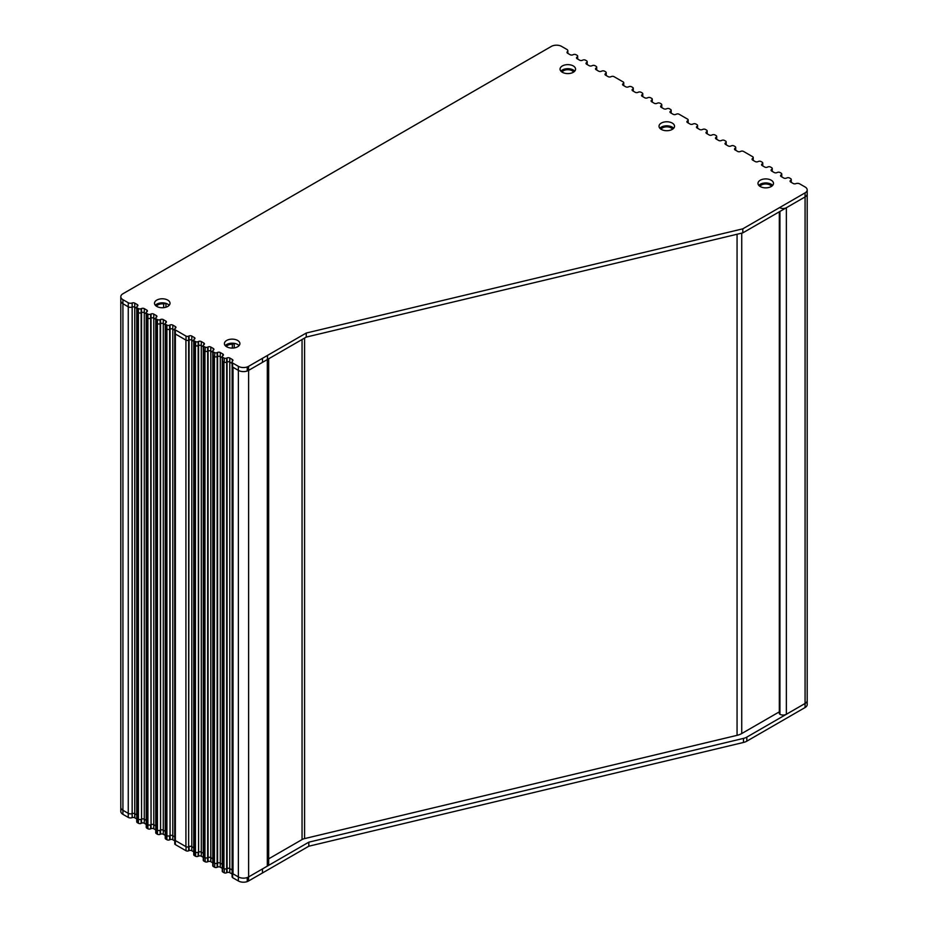 <?xml version="1.0" encoding="UTF-8"?>
<svg xmlns="http://www.w3.org/2000/svg" width="928" height="928" viewBox="0 0 928 928"><rect width="100%" height="100%" fill="white"/><g stroke="black" fill="none" stroke-linecap="round" stroke-linejoin="round"><path stroke-width="1.39" d="M562.09 72.129A5.997 3.457 180 0 1 567.82 69.704A5.997 3.457 180 0 1 573.539 72.129M779.926 207.733A4.547 2.622 0 0 0 786.364 207.733L805.075 196.933A7.238 4.176 0 0 0 807.198 193.975A7.238 4.176 180 0 1 805.075 196.933L805.075 192.873A7.238 4.176 0 0 0 807.198 189.915A7.238 4.176 0 0 0 805.075 186.969L799.727 183.883A3.097 1.786 0 0 0 795.83 183.651A2.065 1.195 180 0 1 793.22 183.5L790.679 182.027A2.065 1.195 180 0 1 790.076 181.18A2.065 1.195 180 0 1 790.494 180.461L790.83 180.206A2.065 1.195 0 0 0 791.259 179.487A2.065 1.195 0 0 0 790.656 178.64L789.589 178.025A2.065 1.195 0 0 0 786.863 177.921L786.434 178.106A2.065 1.195 180 0 1 783.708 178.002L781.167 176.54A2.065 1.195 180 0 1 780.564 175.694A2.065 1.195 180 0 1 780.993 174.974L781.33 174.719A2.065 1.195 0 0 0 781.747 174A2.065 1.195 0 0 0 781.144 173.153L780.077 172.538A2.065 1.195 0 0 0 777.362 172.434L776.922 172.62A2.065 1.195 180 0 1 774.207 172.515L771.667 171.054A2.065 1.195 180 0 1 771.064 170.207A2.065 1.195 180 0 1 771.493 169.488L771.818 169.232A2.065 1.195 0 0 0 772.247 168.502A2.065 1.195 0 0 0 771.644 167.666L770.576 167.052A2.065 1.195 0 0 0 767.85 166.947L767.421 167.133A2.065 1.195 180 0 1 764.695 167.028L762.166 165.567A2.065 1.195 180 0 1 761.552 164.72A2.065 1.195 180 0 1 761.981 163.989L762.317 163.746A2.065 1.195 0 0 0 762.746 163.015A2.065 1.195 0 0 0 762.132 162.18L761.064 161.553A2.065 1.195 0 0 0 758.35 161.46L757.921 161.646A2.065 1.195 180 0 1 755.195 161.542L752.654 160.08A2.065 1.195 180 0 1 752.051 159.233A2.065 1.195 180 0 1 752.48 158.502L752.805 158.259A2.065 1.195 0 0 0 753.234 157.528A2.065 1.195 0 0 0 752.631 156.693L743.525 151.426A2.065 1.195 0 0 0 740.799 151.322L740.37 151.519A2.065 1.195 180 0 1 737.644 151.415L735.115 149.953A2.065 1.195 180 0 1 734.5 149.106A2.065 1.195 180 0 1 734.93 148.376L735.266 148.132A2.065 1.195 0 0 0 735.695 147.401A2.065 1.195 0 0 0 735.08 146.554L734.013 145.94A2.065 1.195 0 0 0 731.299 145.835L730.87 146.032A2.065 1.195 180 0 1 728.144 145.928L725.603 144.455A2.065 1.195 180 0 1 725 143.62A2.065 1.195 180 0 1 725.429 142.889L725.754 142.645A2.065 1.195 0 0 0 726.183 141.914A2.065 1.195 0 0 0 725.58 141.068L724.513 140.453A2.065 1.195 0 0 0 721.787 140.348L721.358 140.546A2.065 1.195 180 0 1 718.643 140.441L716.103 138.968A2.065 1.195 180 0 1 715.5 138.133A2.065 1.195 180 0 1 715.917 137.402L716.254 137.158A2.065 1.195 0 0 0 716.683 136.428A2.065 1.195 0 0 0 716.08 135.581L715.012 134.966A2.065 1.195 0 0 0 712.286 134.862L711.857 135.059A2.065 1.195 180 0 1 709.131 134.954L706.591 133.481A2.065 1.195 180 0 1 705.988 132.646A2.065 1.195 180 0 1 706.417 131.915L706.753 131.66A2.065 1.195 0 0 0 707.171 130.941A2.065 1.195 0 0 0 706.568 130.094L705.5 129.479A2.065 1.195 0 0 0 702.786 129.375L702.345 129.56A2.065 1.195 180 0 1 699.631 129.468L697.079 127.994A2.065 1.195 180 0 1 696.476 127.148A2.065 1.195 180 0 1 696.824 126.486L697.148 126.243A2.065 1.195 0 0 0 697.578 125.512A2.065 1.195 0 0 0 696.974 124.665L695.907 124.05A2.065 1.195 0 0 0 693.181 123.946L692.752 124.143A2.065 1.195 180 0 1 690.026 124.039L687.497 122.577A2.065 1.195 180 0 1 686.882 121.73A2.065 1.195 180 0 1 687.312 121L687.729 120.686A2.065 1.195 0 0 0 688.158 119.956A2.065 1.195 0 0 0 687.555 119.12L679.11 114.237A2.065 1.195 0 0 0 676.396 114.144L675.851 114.376A2.065 1.195 180 0 1 673.125 114.283L670.584 112.81A2.065 1.195 180 0 1 669.981 111.975A2.065 1.195 180 0 1 670.41 111.244L670.735 110.989A2.065 1.195 0 0 0 671.164 110.27A2.065 1.195 0 0 0 670.561 109.423L669.494 108.808A2.065 1.195 0 0 0 666.768 108.704L666.339 108.889A2.065 1.195 180 0 1 663.74 108.738L661.188 107.277A2.065 1.195 180 0 1 660.585 106.43A2.065 1.195 180 0 1 661.014 105.699L661.339 105.456A2.065 1.195 0 0 0 661.768 104.725A2.065 1.195 0 0 0 661.165 103.878L660.098 103.263A2.065 1.195 0 0 0 657.372 103.159L656.943 103.356A2.065 1.195 180 0 1 654.228 103.252L651.688 101.778A2.065 1.195 180 0 1 651.085 100.943A2.065 1.195 180 0 1 651.514 100.212L651.839 99.969A2.065 1.195 0 0 0 652.268 99.238A2.065 1.195 0 0 0 651.665 98.391L650.598 97.776A2.065 1.195 0 0 0 647.872 97.672L647.442 97.869A2.065 1.195 180 0 1 644.716 97.765L642.188 96.292A2.065 1.195 180 0 1 641.573 95.456A2.065 1.195 180 0 1 642.002 94.726L642.338 94.482A2.065 1.195 0 0 0 642.768 93.751A2.065 1.195 0 0 0 642.153 92.904L641.086 92.29A2.065 1.195 0 0 0 638.371 92.185L637.942 92.382A2.065 1.195 180 0 1 635.216 92.278L632.676 90.805A2.065 1.195 180 0 1 632.072 89.97A2.065 1.195 180 0 1 632.502 89.239L632.826 88.984A2.065 1.195 0 0 0 633.256 88.264A2.065 1.195 0 0 0 632.652 87.418L631.585 86.803A2.065 1.195 0 0 0 628.859 86.698L628.43 86.884A2.065 1.195 180 0 1 625.716 86.791L623.175 85.318A2.065 1.195 180 0 1 622.572 84.483A2.065 1.195 180 0 1 622.99 83.752L623.326 83.497A2.065 1.195 0 0 0 623.755 82.778A2.065 1.195 0 0 0 623.152 81.931L614.034 76.664A2.065 1.195 0 0 0 611.32 76.572L610.879 76.757A2.065 1.195 180 0 1 608.165 76.653L605.624 75.191A2.065 1.195 180 0 1 605.021 74.344A2.065 1.195 180 0 1 605.45 73.614L605.775 73.37A2.065 1.195 0 0 0 606.204 72.639A2.065 1.195 0 0 0 605.601 71.804L604.534 71.178A2.065 1.195 0 0 0 601.808 71.085L601.379 71.27A2.065 1.195 180 0 1 598.653 71.166L596.124 69.704A2.065 1.195 180 0 1 595.509 68.858A2.065 1.195 180 0 1 595.938 68.127L596.275 67.883A2.065 1.195 0 0 0 596.704 67.152A2.065 1.195 0 0 0 596.101 66.317L595.022 65.691A2.065 1.195 0 0 0 592.308 65.598L591.878 65.784A2.065 1.195 180 0 1 589.152 65.679L586.612 64.218A2.065 1.195 180 0 1 586.009 63.371A2.065 1.195 180 0 1 586.438 62.64L586.763 62.396A2.065 1.195 0 0 0 587.192 61.666A2.065 1.195 0 0 0 586.589 60.819L585.522 60.204A2.065 1.195 0 0 0 582.796 60.1L582.366 60.297A2.065 1.195 180 0 1 579.652 60.192L577.112 58.731A2.065 1.195 180 0 1 576.508 57.884A2.065 1.195 180 0 1 576.938 57.153L577.262 56.91A2.065 1.195 0 0 0 577.692 56.179A2.065 1.195 0 0 0 577.088 55.332L576.021 54.717A2.065 1.195 0 0 0 573.295 54.613L572.866 54.81A2.065 1.195 180 0 1 570.14 54.706L567.6 53.232A2.065 1.195 180 0 1 566.996 52.386A2.065 1.195 180 0 1 567.333 51.736A3.097 1.786 0 0 0 567.843 50.75A3.097 1.786 0 0 0 566.938 49.474L561.602 46.4A7.238 4.176 0 0 0 551.371 46.4L122.925 293.758A7.238 4.176 0 0 0 120.802 296.716A7.238 4.176 0 0 0 122.925 299.674L128.261 302.748A3.097 1.786 0 0 0 132.159 302.98A2.065 1.195 180 0 1 134.757 303.131L137.309 304.604A2.065 1.195 180 0 1 137.912 305.44A2.065 1.195 180 0 1 137.483 306.17L137.158 306.426A2.065 1.195 0 0 0 136.729 307.145A2.065 1.195 0 0 0 137.332 307.992L138.4 308.606A2.065 1.195 0 0 0 141.126 308.711L141.555 308.525A2.065 1.195 180 0 1 144.281 308.618L146.81 310.091A2.065 1.195 180 0 1 147.424 310.926A2.065 1.195 180 0 1 146.995 311.657L146.659 311.912A2.065 1.195 0 0 0 146.23 312.632A2.065 1.195 0 0 0 146.844 313.478L147.912 314.093A2.065 1.195 0 0 0 150.626 314.198L151.055 314.012A2.065 1.195 180 0 1 153.781 314.105L156.322 315.578A2.065 1.195 180 0 1 156.925 316.425A2.065 1.195 180 0 1 156.496 317.144L156.171 317.399A2.065 1.195 0 0 0 155.742 318.118A2.065 1.195 0 0 0 156.345 318.965L157.412 319.58A2.065 1.195 0 0 0 160.138 319.684L160.567 319.499A2.065 1.195 180 0 1 163.282 319.603L165.822 321.065A2.065 1.195 180 0 1 166.425 321.912A2.065 1.195 180 0 1 165.996 322.631L165.671 322.886A2.065 1.195 0 0 0 165.242 323.605A2.065 1.195 0 0 0 165.845 324.452L166.912 325.067A2.065 1.195 0 0 0 169.638 325.171L170.068 324.986A2.065 1.195 180 0 1 172.794 325.09L175.322 326.552A2.065 1.195 180 0 1 175.937 327.398A2.065 1.195 180 0 1 175.508 328.118L175.172 328.373A2.065 1.195 0 0 0 174.742 329.092A2.065 1.195 0 0 0 175.357 329.939L186.041 336.11A2.065 1.195 0 0 0 188.639 336.156L189.08 335.959A2.065 1.195 180 0 1 191.794 336.064L194.335 337.537A2.065 1.195 180 0 1 194.938 338.372A2.065 1.195 180 0 1 194.509 339.103L194.172 339.346A2.065 1.195 0 0 0 193.743 340.077A2.065 1.195 0 0 0 194.196 340.82L195.611 341.643A2.065 1.195 0 0 0 198.14 341.643L198.569 341.458A2.065 1.195 180 0 1 201.295 341.562L203.835 343.024A2.065 1.195 180 0 1 204.438 343.87A2.065 1.195 180 0 1 204.009 344.59L203.673 344.845A2.065 1.195 0 0 0 203.244 345.576A2.065 1.195 0 0 0 203.638 346.272L205.169 347.153A2.065 1.195 0 0 0 207.64 347.13L208.069 346.944A2.065 1.195 180 0 1 210.795 347.049L213.324 348.51A2.065 1.195 180 0 1 213.927 349.357A2.065 1.195 180 0 1 213.498 350.088L213.173 350.332A2.065 1.195 0 0 0 212.744 351.062A2.065 1.195 0 0 0 213.104 351.735L214.716 352.663A2.065 1.195 0 0 0 217.14 352.628L217.57 352.431A2.065 1.195 180 0 1 220.284 352.536L222.824 354.009A2.065 1.195 180 0 1 223.428 354.856A2.065 1.195 180 0 1 222.998 355.575L222.674 355.83A2.065 1.195 0 0 0 222.244 356.549A2.065 1.195 0 0 0 222.569 357.21L224.251 358.173A2.065 1.195 0 0 0 226.629 358.115L227.07 357.93A2.065 1.195 180 0 1 229.784 358.034L232.336 359.507A2.065 1.195 180 0 1 232.94 360.342A2.065 1.195 180 0 1 232.592 361.004A3.097 1.786 0 0 0 232.081 361.99A3.097 1.786 0 0 0 232.615 362.999L238.368 366.328A7.238 4.176 0 0 0 247.242 366.943A7.238 4.176 0 0 0 248.553 366.351L267.426 355.459A4.547 2.622 0 0 0 267.508 355.401L306.252 333.036L742.794 228.833L805.075 192.873M779.323 211.793L779.323 713.446A2.065 1.195 0 0 0 779.926 714.282A4.547 2.622 0 0 0 786.364 714.282L805.075 703.482A7.238 4.176 0 0 0 807.198 700.524L807.198 189.915M760.009 186.4A5.997 3.457 180 0 1 765.739 183.964A5.997 3.457 180 0 1 771.458 186.4M661.049 129.259A5.997 3.457 180 0 1 666.768 126.834A5.997 3.457 180 0 1 672.498 129.259M232.336 348.093L232.336 344.207A3.097 1.786 0 0 0 233.926 343.302M163.641 307.667L163.641 303.943A3.097 1.786 0 0 0 165.428 303.224M122.925 299.674L122.925 303.723A7.238 4.176 180 0 1 120.802 300.765A7.238 4.176 0 0 0 122.925 303.723L128.261 306.808A3.097 1.786 0 0 0 132.159 307.029A2.065 1.195 180 0 1 134.757 307.18L136.729 308.316L134.757 307.18A2.065 1.195 0 0 0 132.159 307.029A3.097 1.786 180 0 1 128.261 306.808L128.261 813.357L122.925 810.272A7.238 4.176 180 0 1 120.802 807.325A7.238 4.176 0 0 0 122.925 810.272L128.261 813.357L128.261 817.406L122.925 814.332A7.238 4.176 180 0 1 120.802 811.374L120.802 296.716M134.757 303.131L134.757 813.728L136.729 814.865L134.757 813.728A2.065 1.195 0 0 0 132.159 813.578A3.097 1.786 180 0 1 128.261 813.357A3.097 1.786 180 0 0 132.159 813.578L132.159 817.638A3.097 1.786 180 0 1 128.261 817.406M137.158 310.474A2.065 1.195 0 0 0 136.729 311.205A2.065 1.195 0 0 0 137.332 312.04L138.4 312.666A2.065 1.195 0 0 0 141.126 312.759L141.555 312.574A2.065 1.195 180 0 1 144.281 312.678L146.23 313.803L144.281 312.678A2.065 1.195 0 0 0 141.555 312.574L141.126 312.759A2.065 1.195 180 0 1 138.4 312.666L138.4 819.215L137.332 818.6A2.065 1.195 180 0 1 136.729 817.754A2.065 1.195 180 0 1 137.158 817.023M144.281 308.618L144.281 819.227L146.23 820.352L144.281 819.227A2.065 1.195 0 0 0 141.555 819.122L141.126 819.32A2.065 1.195 180 0 1 138.4 819.215L138.4 823.264L137.332 822.649A2.065 1.195 180 0 1 136.729 821.802L136.729 817.754A2.065 1.195 180 0 0 137.332 818.6L138.4 819.215A2.065 1.195 180 0 0 141.126 819.32L141.126 823.368A2.065 1.195 180 0 1 138.4 823.264M146.659 315.961A2.065 1.195 0 0 0 146.23 316.692A2.065 1.195 0 0 0 146.844 317.527L147.912 318.153A2.065 1.195 0 0 0 150.626 318.246L151.055 318.06A2.065 1.195 180 0 1 153.781 318.165L155.742 319.29L153.781 318.165A2.065 1.195 0 0 0 151.055 318.06L150.626 318.246A2.065 1.195 180 0 1 147.912 318.153L147.912 824.702L146.844 824.087A2.065 1.195 180 0 1 146.23 823.24A2.065 1.195 180 0 1 146.659 822.51M153.781 314.105L153.781 824.714L155.742 825.839L153.781 824.714A2.065 1.195 0 0 0 151.055 824.609L150.626 824.806A2.065 1.195 180 0 1 147.912 824.702L147.912 828.75L146.844 828.136A2.065 1.195 180 0 1 146.23 827.289L146.23 823.24A2.065 1.195 180 0 0 146.844 824.087L147.912 824.702A2.065 1.195 180 0 0 150.626 824.806L150.626 828.855A2.065 1.195 180 0 1 147.912 828.75M156.171 321.448A2.065 1.195 0 0 0 155.742 322.178A2.065 1.195 0 0 0 156.345 323.014L157.412 323.64A2.065 1.195 0 0 0 160.138 323.733L160.567 323.547A2.065 1.195 180 0 1 163.282 323.652L165.242 324.777L163.282 323.652A2.065 1.195 0 0 0 160.567 323.547L160.138 323.733A2.065 1.195 180 0 1 157.412 323.64L157.412 830.189L156.345 829.574A2.065 1.195 180 0 1 155.742 828.727A2.065 1.195 180 0 1 156.171 827.996M163.282 319.603L163.282 830.2L165.242 831.326L163.282 830.2A2.065 1.195 0 0 0 160.567 830.096L160.138 830.293A2.065 1.195 180 0 1 157.412 830.189L157.412 834.237L156.345 833.622A2.065 1.195 180 0 1 155.742 832.776L155.742 828.727A2.065 1.195 180 0 0 156.345 829.574L157.412 830.189A2.065 1.195 180 0 0 160.138 830.293L160.138 834.342A2.065 1.195 180 0 1 157.412 834.237M165.671 326.934A2.065 1.195 0 0 0 165.242 327.665A2.065 1.195 0 0 0 165.845 328.512L166.912 329.127A2.065 1.195 0 0 0 169.638 329.231L170.068 329.034A2.065 1.195 180 0 1 172.794 329.138L174.742 330.264L172.794 329.138A2.065 1.195 0 0 0 170.068 329.034L169.638 329.231A2.065 1.195 180 0 1 166.912 329.127L166.912 835.676L165.845 835.061A2.065 1.195 180 0 1 165.242 834.214A2.065 1.195 180 0 1 165.671 833.483M172.794 325.09L172.794 835.687L174.742 836.824L172.794 835.687A2.065 1.195 0 0 0 170.068 835.583L169.638 835.78A2.065 1.195 180 0 1 166.912 835.676L166.912 839.724L165.845 839.109A2.065 1.195 180 0 1 165.242 838.262L165.242 834.214A2.065 1.195 180 0 0 165.845 835.061L166.912 835.676A2.065 1.195 180 0 0 169.638 835.78L169.638 839.828A2.065 1.195 180 0 1 166.912 839.724M175.172 332.421A2.065 1.195 0 0 0 174.742 333.152A2.065 1.195 0 0 0 175.357 333.999L185.925 340.1L185.925 846.649L175.357 840.548A2.065 1.195 180 0 1 174.742 839.701A2.065 1.195 180 0 1 175.172 838.97M188.639 336.156L188.639 340.205A2.065 1.195 0 0 0 188.651 340.205L188.639 340.205A2.065 1.195 180 0 1 186.041 340.158L186.041 336.11M193.743 341.249L191.794 340.124L191.794 846.661L193.755 847.798L191.794 846.661A2.065 1.195 0 0 0 189.08 846.556L188.651 846.754A2.065 1.195 180 0 1 185.925 846.649M203.244 346.736L201.295 345.61L201.306 852.148L203.267 853.296L201.306 852.148A2.065 1.195 0 0 0 198.58 852.043L198.151 852.24A2.065 1.195 180 0 1 195.425 852.136L194.358 851.521A2.065 1.195 180 0 1 193.755 850.674L193.755 344.242M194.358 851.521L194.358 344.972L195.425 345.587L195.425 852.136M203.244 857.344L201.295 856.208L201.295 852.159A2.065 1.195 0 0 0 198.569 852.055L198.151 345.692A2.065 1.195 0 0 0 198.151 345.692L198.14 345.692A2.065 1.195 180 0 1 195.611 345.692L195.611 341.643M212.767 858.771L210.807 857.634A2.065 1.195 0 0 0 208.092 857.542L207.652 857.727A2.065 1.195 180 0 1 204.937 857.623L203.87 857.008A2.065 1.195 180 0 1 203.267 856.161L203.267 349.775M203.87 857.008L203.87 350.459L204.937 351.074L204.937 857.623M207.652 857.727L207.652 351.178A2.065 1.195 0 0 0 207.652 351.178L207.64 351.19A2.065 1.195 180 0 1 205.169 351.213L205.169 347.153M222.268 864.258L220.319 863.121A2.065 1.195 0 0 0 217.593 863.028L217.164 863.214A2.065 1.195 180 0 1 214.438 863.11L213.37 862.495A2.065 1.195 180 0 1 212.767 861.648A2.065 1.195 180 0 1 212.767 861.486M213.37 862.495L213.37 355.946L214.438 356.561L214.438 863.11M232.116 869.942L229.819 868.62A2.065 1.195 0 0 0 227.093 868.515L226.664 868.701A2.065 1.195 180 0 1 223.95 868.596L222.882 867.982A2.065 1.195 180 0 1 222.268 867.135A2.065 1.195 180 0 1 222.268 866.949M222.882 867.982L222.882 361.433L223.95 362.048L223.95 868.596M268.656 358.8L268.656 864.27A4.547 2.622 180 0 1 267.322 866.126L248.611 876.925A7.238 4.176 180 0 1 238.368 876.925L233.021 873.84A3.097 1.786 180 0 1 232.116 872.575L232.116 366.328M233.021 873.84L233.021 367.291L238.368 370.376A7.238 4.176 0 0 0 248.611 370.376L267.322 359.565A4.547 2.622 0 0 0 267.508 359.449M156.542 306.275A5.997 3.457 180 0 1 163.641 303.943M226.432 346.631A5.997 3.457 180 0 1 232.336 344.207M268.656 858.852L302.052 839.573A7.76 4.478 180 0 1 304.581 838.599L737.064 735.347A14.372 8.294 0 0 0 741.739 733.549L779.323 711.846M262.473 358.312L262.473 362.372L267.426 359.507L267.426 355.459M232.615 362.999L232.615 367.047L238.368 370.376L238.368 876.925A7.238 4.176 0 0 0 247.242 877.552L247.242 881.6A7.238 4.176 180 0 1 238.368 880.985L238.368 876.925L232.615 873.608L232.615 877.656L238.368 880.985M222.569 357.21L222.569 361.259L224.251 362.222L224.251 358.173M213.104 351.735L213.104 355.795L214.716 356.723L214.716 352.663M203.638 346.272L203.638 350.332L205.169 351.213M194.196 340.82L194.196 344.868L195.611 345.692M175.357 329.939L175.357 840.548A2.065 1.195 180 0 1 174.742 839.701L174.742 333.152A2.065 1.195 180 0 0 175.357 333.999L186.041 340.158M165.242 834.214L165.242 327.665A2.065 1.195 180 0 0 165.845 328.512L166.912 329.127L166.912 325.067M155.742 828.727L155.742 322.178A2.065 1.195 180 0 0 156.345 323.014L157.412 323.64L157.412 319.58M146.23 823.24L146.23 316.692A2.065 1.195 180 0 0 146.844 317.527L147.912 318.153L147.912 314.093M136.729 817.754L136.729 311.205A2.065 1.195 180 0 0 137.332 312.04L138.4 312.666L138.4 308.606M122.925 814.332L122.925 303.723L128.261 306.808L128.261 302.748M772.653 185.403A7.76 4.478 0 0 0 765.739 182.955A7.76 4.478 0 0 0 758.826 185.403M169.174 305.289A7.76 4.478 0 0 0 162.261 302.83A7.76 4.478 0 0 0 155.347 305.289M239.076 345.634A7.76 4.478 0 0 0 232.162 343.186A7.76 4.478 0 0 0 225.249 345.634M574.734 71.143A7.76 4.478 0 0 0 567.82 68.684A7.76 4.478 0 0 0 560.906 71.143M673.682 128.273A7.76 4.478 0 0 0 666.768 125.814A7.76 4.478 0 0 0 659.854 128.273M267.508 355.401L267.508 359.461L306.252 337.084L742.794 232.882L805.075 196.933L805.075 703.482A7.238 4.176 0 0 0 807.198 700.524L807.198 704.572A7.238 4.176 180 0 1 805.075 707.53L805.075 703.482L746.831 737.11L746.831 741.159L805.075 707.53M262.473 362.372L248.553 370.4A7.238 4.176 180 0 1 247.242 370.991A7.238 4.176 180 0 1 238.368 370.376L238.368 366.328M232.615 367.047A3.097 1.786 180 0 1 232.081 366.05L232.081 361.99M232.081 363.405L229.784 362.082A2.065 1.195 0 0 0 227.07 361.978L226.629 362.175A2.065 1.195 180 0 1 224.251 362.222M222.569 361.259A2.065 1.195 180 0 1 222.244 360.609L222.244 356.549M222.244 357.721L220.284 356.596A2.065 1.195 0 0 0 217.57 356.491L217.14 356.677A2.065 1.195 180 0 1 214.716 356.723M213.104 355.795A2.065 1.195 180 0 1 212.744 355.111L212.744 351.062M212.744 352.234L210.795 351.097A2.065 1.195 0 0 0 208.069 350.993L208.069 346.944M203.638 350.332A2.065 1.195 180 0 1 203.244 349.624L203.244 345.576M201.295 341.562L201.295 345.61A2.065 1.195 0 0 0 198.569 345.506L198.58 852.043M194.196 344.868A2.065 1.195 180 0 1 193.743 344.137L193.743 340.077M191.794 336.064L191.794 340.124A2.065 1.195 0 0 0 189.08 340.019L188.639 846.754A2.065 1.195 180 0 1 186.041 846.707L175.357 840.548L175.357 844.596L186.041 850.767L186.041 846.707M760.252 186.551A7.76 4.478 0 0 0 768.709 187.514A7.76 4.478 0 0 0 773.488 183.384A7.76 4.478 0 0 0 765.739 178.907A7.76 4.478 0 0 0 757.979 183.384A7.76 4.478 0 0 0 760.252 186.551M156.774 306.426A7.76 4.478 0 0 0 165.23 307.4A7.76 4.478 0 0 0 170.021 303.259A7.76 4.478 0 0 0 162.261 298.781A7.76 4.478 0 0 0 154.512 303.259A7.76 4.478 0 0 0 156.774 306.426M226.676 346.782A7.76 4.478 0 0 0 235.132 347.745A7.76 4.478 0 0 0 239.911 343.615A7.76 4.478 0 0 0 232.162 339.138A7.76 4.478 0 0 0 224.402 343.615A7.76 4.478 0 0 0 226.676 346.782M562.333 72.28A7.76 4.478 0 0 0 570.79 73.254A7.76 4.478 0 0 0 575.569 69.113A7.76 4.478 0 0 0 567.82 64.635A7.76 4.478 0 0 0 560.06 69.113A7.76 4.478 0 0 0 562.333 72.28M661.293 129.41A7.76 4.478 0 0 0 669.738 130.372A7.76 4.478 0 0 0 674.528 126.243A7.76 4.478 0 0 0 666.768 121.765A7.76 4.478 0 0 0 659.019 126.243A7.76 4.478 0 0 0 661.293 129.41M742.794 232.882L742.794 228.833M696.824 127.809L696.824 126.486M306.252 337.084L306.252 333.036M194.196 855.477L194.196 851.417L195.611 852.24L195.611 856.289L194.196 855.477A2.065 1.195 180 0 1 193.743 854.734L193.743 850.686A2.065 1.195 180 0 1 193.755 850.57M203.638 860.929L203.638 856.88L205.169 857.762L205.169 861.81L203.638 860.929A2.065 1.195 180 0 1 203.244 860.221L203.244 856.173A2.065 1.195 180 0 1 203.267 856.022M213.104 862.344L214.716 863.272L214.716 867.32L213.104 866.392A2.065 1.195 180 0 1 212.744 865.72L212.744 861.671A2.065 1.195 180 0 0 213.104 862.344L213.104 866.392M222.569 867.808L224.251 868.782L224.251 872.83L222.569 871.856A2.065 1.195 180 0 1 222.244 871.206L222.244 867.158A2.065 1.195 180 0 0 222.569 867.808L222.569 871.856M262.473 872.97L262.473 868.921L308.815 842.172L308.815 846.22L248.553 880.997A7.238 4.176 180 0 1 247.242 881.6M746.831 741.159A10.336 5.974 180 0 1 743.479 742.458L308.815 846.22M232.615 877.656A3.097 1.786 180 0 1 232.081 876.647L232.081 872.598A3.097 1.786 180 0 1 232.116 872.32M232.081 874.014L229.784 872.691A2.065 1.195 0 0 0 227.07 872.587L226.629 872.772A2.065 1.195 180 0 1 224.251 872.83M222.244 868.33L220.284 867.193A2.065 1.195 0 0 0 217.57 867.088L217.14 867.286A2.065 1.195 180 0 1 214.716 867.32M212.744 862.831L210.795 861.706A2.065 1.195 0 0 0 208.069 861.602L207.64 861.787A2.065 1.195 180 0 1 205.169 861.81M201.295 856.208A2.065 1.195 0 0 0 198.569 856.115L198.14 856.3A2.065 1.195 180 0 1 195.611 856.289M193.743 851.846L191.794 850.721A2.065 1.195 0 0 0 189.08 850.616L188.639 850.814A2.065 1.195 180 0 1 186.041 850.767M175.357 844.596A2.065 1.195 180 0 1 174.742 843.749L174.742 839.701M174.742 840.872L172.794 839.736A2.065 1.195 0 0 0 170.068 839.643L169.638 839.828M165.242 835.386L163.282 834.249A2.065 1.195 0 0 0 160.567 834.156L160.138 834.342M155.742 829.899L153.781 828.762A2.065 1.195 0 0 0 151.055 828.658L150.626 828.855M146.23 824.412L144.281 823.275A2.065 1.195 0 0 0 141.555 823.171L141.126 823.368M136.729 818.925L134.757 817.788A2.065 1.195 0 0 0 132.159 817.638M743.479 742.458L743.479 738.398L308.815 842.172M743.479 738.398A10.336 5.974 0 0 0 746.831 737.11M134.757 817.788L134.757 813.728A2.065 1.195 0 0 0 132.159 813.578L132.159 302.98M144.281 823.275L144.281 819.227A2.065 1.195 0 0 0 141.555 819.122L141.126 308.711M153.781 828.762L153.781 824.714A2.065 1.195 0 0 0 151.055 824.609L150.626 314.198M163.282 834.249L163.282 830.2A2.065 1.195 0 0 0 160.567 830.096L160.138 319.684M172.794 839.736L172.794 835.687A2.065 1.195 0 0 0 170.068 835.583L169.638 325.171M191.794 850.721L191.794 846.672A2.065 1.195 0 0 0 189.08 846.568L189.08 850.616M194.196 851.417A2.065 1.195 180 0 1 193.743 850.686M198.14 856.3L198.14 852.252A2.065 1.195 180 0 1 195.611 852.24M203.638 856.88A2.065 1.195 180 0 1 203.244 856.173M212.767 858.794L210.795 857.658A2.065 1.195 0 0 0 208.069 857.553L207.64 857.739A2.065 1.195 180 0 1 205.169 857.762M222.268 864.293L220.284 863.144A2.065 1.195 0 0 0 217.57 863.04L217.14 863.226A2.065 1.195 180 0 1 214.716 863.272M232.116 869.977L229.784 868.631A2.065 1.195 0 0 0 227.07 868.527L226.629 868.724A2.065 1.195 180 0 1 224.251 868.782M232.615 873.608A3.097 1.786 180 0 1 232.081 872.598M786.364 714.282L786.364 207.733M779.926 714.282L779.926 211.445M137.332 307.992L137.332 822.649M141.555 308.525L141.555 823.171M146.844 313.478L146.844 828.136M151.055 314.012L151.055 828.658M156.345 318.965L156.345 833.622M160.567 319.499L160.567 834.156M165.845 324.452L165.845 839.109M170.068 324.986L170.068 839.643M188.651 340.205L188.651 846.754M208.092 350.981L208.092 857.542M210.807 351.109L210.807 857.634M217.164 356.665L217.14 867.286M217.593 356.48L217.593 863.028M220.319 356.607L220.319 863.121M226.664 362.152L226.664 868.701M227.07 357.93L227.093 868.515M229.784 358.034L229.784 872.691M248.611 370.376L248.611 876.925M267.322 359.565L267.322 866.126M302.052 839.573L302.052 339.509M741.739 733.549L741.739 233.137M737.064 735.347L737.064 234.25M304.581 838.599L304.581 338.059M247.242 370.991L247.242 366.943M248.553 370.4L248.553 366.351M790.494 181.911L790.494 180.461M790.83 182.12L790.83 180.206M780.993 176.424L780.993 174.974M781.33 176.633L781.33 174.719M771.493 170.938L771.493 169.488M771.818 171.146L771.818 169.232M761.981 165.451L761.981 163.989M762.317 165.66L762.317 163.746M752.48 159.964L752.48 158.502M752.805 160.173L752.805 158.259M734.93 149.826L734.93 148.376M735.266 150.034L735.266 148.132M725.429 144.339L725.429 142.889M725.754 144.548L725.754 142.645M715.917 138.852L715.917 137.402M716.254 139.061L716.254 137.158M706.417 133.365L706.417 131.915M706.753 133.574L706.753 131.66M697.148 128.029L697.148 126.243M687.312 122.461L687.312 121M687.729 122.716L687.729 120.686M670.41 112.694L670.41 111.244M670.735 112.903L670.735 110.989M661.014 107.149L661.014 105.699M661.339 107.358L661.339 105.456M651.514 101.662L651.514 100.212M651.839 101.871L651.839 99.969M642.002 96.176L642.002 94.726M642.338 96.384L642.338 94.482M632.502 90.689L632.502 89.239M632.826 90.898L632.826 88.984M622.99 85.202L622.99 83.752M623.326 85.411L623.326 83.497M605.45 75.075L605.45 73.614M605.775 75.284L605.775 73.37M595.938 69.588L595.938 68.127M596.275 69.786L596.275 67.883M586.438 64.102L586.438 62.64M586.763 64.299L586.763 62.396M576.938 58.615L576.938 57.153M577.262 58.812L577.262 56.91M567.333 53.047L567.333 51.736M137.309 306.31L137.309 304.604M146.81 311.796L146.81 310.091M156.322 317.283L156.322 315.578M165.822 322.77L165.822 321.065M175.322 328.257L175.322 326.552M189.08 340.019L189.08 335.959M194.335 339.23L194.335 337.537M198.14 345.692L198.14 341.643M198.569 345.506L198.569 341.458M203.835 344.729L203.835 343.024M207.64 351.19L207.64 347.13M210.795 351.097L210.795 347.049M213.324 350.216L213.324 348.51M217.14 356.677L217.14 352.628M217.57 356.491L217.57 352.431M220.284 356.596L220.284 352.536M222.824 355.714L222.824 354.009M232.336 361.282L232.336 359.507M226.629 362.175L226.629 358.115M248.553 876.96L248.553 880.997M227.07 868.527L227.07 872.587M226.629 868.724L226.629 872.772M220.284 863.144L220.284 867.193M217.57 863.04L217.57 867.088M210.795 857.658L210.795 861.706M208.069 857.553L208.069 861.602M207.64 857.739L207.64 861.787M198.569 852.055L198.569 856.115M188.639 846.754L188.639 850.814M234.216 343.348L234.216 347.93M165.973 303.375L165.973 307.191M212.767 355.296L212.767 861.648M222.268 360.818L222.268 867.135M791.259 182.364L791.259 179.487M781.747 176.877L781.747 174M772.247 171.39L772.247 168.502M762.746 165.903L762.746 163.015M753.234 160.416L753.234 157.528M735.695 150.278L735.695 147.401M726.183 144.791L726.183 141.914M716.683 139.304L716.683 136.428M707.171 133.818L707.171 130.941M697.578 128.273L697.578 125.512M688.158 122.96L688.158 119.956M671.164 113.146L671.164 110.27M661.768 107.602L661.768 104.725M652.268 102.115L652.268 99.238M642.768 96.628L642.768 93.751M633.256 91.141L633.256 88.264M623.755 85.654L623.755 82.778M606.204 75.528L606.204 72.639M596.704 70.041L596.704 67.152M587.192 64.554L587.192 61.666M577.692 59.067L577.692 56.179M567.843 53.383L567.843 50.75M136.729 311.205L136.729 307.145M146.23 316.692L146.23 312.632M155.742 322.178L155.742 318.118M165.242 327.665L165.242 323.605M174.742 333.152L174.742 329.092"/></g></svg>
